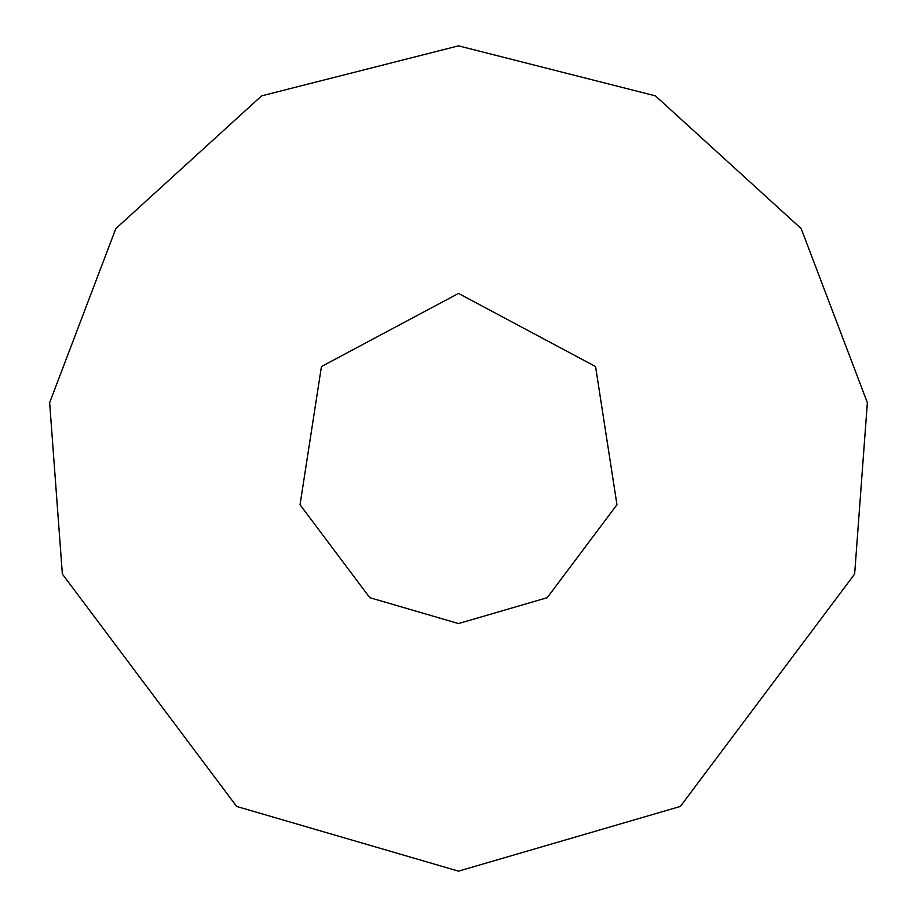 <?xml version="1.0" encoding="UTF-8"?>
<svg xmlns="http://www.w3.org/2000/svg" width="917" height="917" viewBox="0 0 917 917"><rect width="100%" height="100%" fill="white"/><g stroke="black" fill="none" stroke-linecap="round" stroke-linejoin="round"><path stroke-width="1.38" d="M458.5 623.56L547.231 597.678L616.958 504.717L595.569 366.548L458.5 293.44L321.431 366.548L300.042 504.717L369.769 597.678L458.5 623.56M458.5 871.15L680.345 806.444L854.644 574.042L867.356 402.666L801.183 228.62L655.403 95.861L458.5 45.85L261.597 95.861L115.817 228.62L49.644 402.666L62.356 574.042L236.655 806.444L458.5 871.15"/></g></svg>
